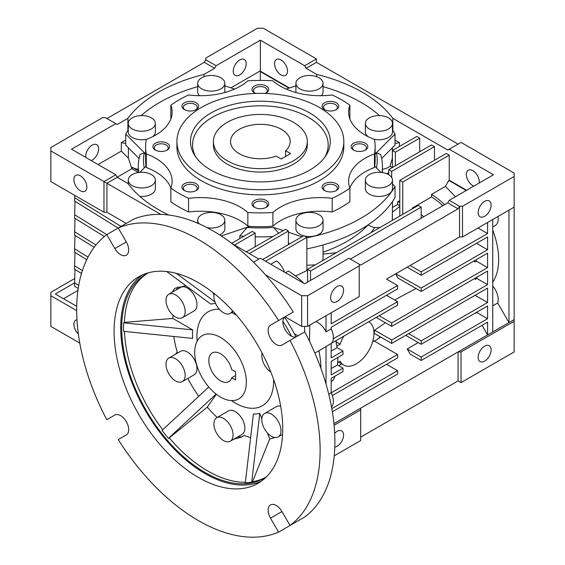 <?xml version="1.0" encoding="UTF-8"?>
<svg xmlns="http://www.w3.org/2000/svg" width="565" height="565" viewBox="0 0 565 565"><rect width="100%" height="100%" fill="white"/><g stroke="black" fill="none" stroke-linecap="round" stroke-linejoin="round"><path stroke-width="0.85" d="M307.318 141.54L307.318 144.951A46.944 27.106 180 0 1 293.567 164.118A46.944 27.106 180 0 1 242.406 169.994A46.944 27.106 180 0 1 213.422 144.951L213.422 141.54A46.944 27.106 180 0 1 242.406 116.503A46.944 27.106 180 0 1 293.567 122.379A46.944 27.106 180 0 1 307.318 141.54A46.944 27.106 180 0 1 278.333 166.583A46.944 27.106 180 0 1 227.172 160.707A46.944 27.106 180 0 1 213.422 141.54M309.797 170.079A69.898 40.355 180 0 1 194.982 155.813A69.898 40.355 180 0 1 210.943 113.007A69.898 40.355 180 0 1 298.285 107.64A69.898 40.355 180 0 1 325.751 155.813A69.898 40.355 180 0 1 309.797 170.079M324.72 157.303A67.814 39.154 0 0 0 295.996 111.637A67.814 39.154 0 0 0 212.419 117.266A67.814 39.154 0 0 0 196.02 157.303M176.909 141.54L176.909 146.653A83.465 48.187 0 0 0 228.43 191.175A83.465 48.187 0 0 0 319.387 180.729A83.465 48.187 0 0 0 343.831 146.653L343.831 141.54A83.465 48.187 180 0 1 319.387 175.616A83.465 48.187 180 0 1 228.43 186.062A83.465 48.187 180 0 1 176.909 141.54A83.465 48.187 180 0 1 201.352 107.47A83.465 48.187 180 0 1 292.31 97.025A83.465 48.187 180 0 1 343.831 141.54M332.178 211.967A114.759 66.253 0 0 0 341.514 207.136A114.759 66.253 0 0 0 349.89 201.74L349.89 188.11A114.759 66.253 180 0 1 341.514 193.505A114.759 66.253 180 0 1 332.178 198.336L332.178 211.967A56.338 32.523 0 0 0 280.417 220.753A56.338 32.523 0 0 0 272.895 226.141L272.895 212.511A114.759 66.253 180 0 1 247.844 212.511L247.844 226.141A114.759 66.253 0 0 0 250.21 226.275L221.212 235.944M332.178 198.336A56.338 32.523 0 0 0 280.417 207.129A56.338 32.523 0 0 0 272.895 212.511M170.877 118.89A56.338 32.523 0 0 0 170.849 118.827L170.849 105.196A114.759 66.253 180 0 1 188.562 94.969A56.338 32.523 0 0 0 247.844 80.795A114.759 66.253 180 0 1 272.895 80.795A56.338 32.523 0 0 0 332.178 94.969A114.759 66.253 180 0 1 349.89 105.196A56.338 32.523 0 0 0 348.612 112.075A56.338 32.523 0 0 0 374.447 139.421A114.759 66.253 180 0 1 375.132 146.653A114.759 66.253 180 0 1 374.447 153.885L374.447 167.515A56.338 32.523 0 0 0 365.11 171.859A56.338 32.523 0 0 0 349.862 188.046M374.447 153.885A56.338 32.523 0 0 0 365.11 158.228A56.338 32.523 0 0 0 348.612 181.231A56.338 32.523 0 0 0 349.89 188.11M324.55 102.788A8.348 4.817 0 0 0 324.55 109.596A8.348 4.817 0 0 0 336.352 109.596L336.352 109.596A8.348 4.817 0 0 0 336.352 102.788A8.348 4.817 0 0 0 324.55 102.788M335.808 109.885A6.935 4.004 0 0 0 337.383 107.343A6.935 4.004 0 0 0 333.103 103.642A6.935 4.004 0 0 0 325.546 104.511A6.935 4.004 0 0 0 323.519 107.343A6.935 4.004 0 0 0 325.094 109.885M265.027 93.43A8.348 4.817 0 0 0 266.27 92.837A8.348 4.817 0 0 0 266.27 86.021A8.348 4.817 0 0 0 254.469 86.021A8.348 4.817 0 0 0 254.469 92.837A8.348 4.817 0 0 0 255.712 93.43M265.727 93.126A6.935 4.004 0 0 0 267.302 90.584A6.935 4.004 0 0 0 263.022 86.883A6.935 4.004 0 0 0 255.465 87.752A6.935 4.004 0 0 0 253.431 90.584A6.935 4.004 0 0 0 255.013 93.126M184.388 102.788A8.348 4.817 0 0 0 184.388 109.596A8.348 4.817 0 0 0 196.189 109.596L196.189 109.596A8.348 4.817 0 0 0 196.189 102.788A8.348 4.817 0 0 0 184.388 102.788M195.645 109.885A6.935 4.004 0 0 0 197.22 107.343A6.935 4.004 0 0 0 192.94 103.642A6.935 4.004 0 0 0 185.384 104.511A6.935 4.004 0 0 0 183.35 107.343A6.935 4.004 0 0 0 184.932 109.885M155.354 143.249A8.348 4.817 0 0 0 155.354 150.064A8.348 4.817 0 0 0 167.162 150.064L167.162 150.064A8.348 4.817 0 0 0 167.162 143.249A8.348 4.817 0 0 0 155.354 143.249M166.611 150.347A6.935 4.004 0 0 0 168.193 147.804A6.935 4.004 0 0 0 163.914 144.11A6.935 4.004 0 0 0 156.357 144.972A6.935 4.004 0 0 0 154.323 147.804A6.935 4.004 0 0 0 155.905 150.347M184.388 183.71A8.348 4.817 0 0 0 184.388 190.525A8.348 4.817 0 0 0 196.189 190.525L196.189 190.525A8.348 4.817 0 0 0 196.189 183.71A8.348 4.817 0 0 0 184.388 183.71M195.645 190.808A6.935 4.004 0 0 0 197.22 188.265A6.935 4.004 0 0 0 192.94 184.571A6.935 4.004 0 0 0 185.384 185.433A6.935 4.004 0 0 0 183.35 188.265A6.935 4.004 0 0 0 184.932 190.808M254.469 200.469A8.348 4.817 0 0 0 254.469 207.284A8.348 4.817 0 0 0 266.27 207.284L266.27 207.284A8.348 4.817 0 0 0 266.27 200.469A8.348 4.817 0 0 0 254.469 200.469M265.727 207.567A6.935 4.004 0 0 0 267.302 205.024A6.935 4.004 0 0 0 263.022 201.331A6.935 4.004 0 0 0 255.465 202.199A6.935 4.004 0 0 0 253.431 205.024A6.935 4.004 0 0 0 255.013 207.567M324.55 183.71A8.348 4.817 0 0 0 324.55 190.525A8.348 4.817 0 0 0 336.352 190.525L336.352 190.525A8.348 4.817 0 0 0 336.352 183.71A8.348 4.817 0 0 0 324.55 183.71M335.808 190.808A6.935 4.004 0 0 0 337.383 188.265A6.935 4.004 0 0 0 333.103 184.571A6.935 4.004 0 0 0 325.546 185.433A6.935 4.004 0 0 0 323.519 188.265A6.935 4.004 0 0 0 325.094 190.808M353.577 143.249A8.348 4.817 0 0 0 353.577 150.064A8.348 4.817 0 0 0 365.378 150.064L365.378 150.064A8.348 4.817 0 0 0 365.378 143.249A8.348 4.817 0 0 0 353.577 143.249M364.835 150.347A6.935 4.004 0 0 0 366.417 147.804A6.935 4.004 0 0 0 362.137 144.11A6.935 4.004 0 0 0 354.58 144.972A6.935 4.004 0 0 0 352.546 147.804A6.935 4.004 0 0 0 354.121 150.347M321.273 95.704A13.56 7.832 0 0 0 323.039 91.834L323.039 83.316A13.56 7.832 180 0 1 319.063 88.853A13.56 7.832 180 0 1 304.288 90.548A13.56 7.832 180 0 1 295.912 83.316A13.56 7.832 180 0 1 299.888 77.779A13.56 7.832 180 0 1 314.663 76.084A13.56 7.832 180 0 1 323.039 83.316M373.804 139.181A13.56 7.832 0 0 0 388.515 137.464A13.56 7.832 0 0 0 392.484 131.928L392.484 123.41A13.56 7.832 180 0 1 388.515 128.947A13.56 7.832 180 0 1 373.733 130.649A13.56 7.832 180 0 1 365.364 123.41A13.56 7.832 180 0 1 369.333 117.873A13.56 7.832 180 0 1 384.115 116.178A13.56 7.832 180 0 1 392.484 123.41M224.771 92.526A13.56 7.832 0 0 0 224.828 91.834L224.828 83.316A13.56 7.832 180 0 1 220.851 88.853A13.56 7.832 180 0 1 206.07 90.548A13.56 7.832 180 0 1 197.701 83.316A13.56 7.832 180 0 1 201.67 77.779A13.56 7.832 180 0 1 216.452 76.084A13.56 7.832 180 0 1 224.828 83.316M152.508 136.744A13.56 7.832 0 0 0 155.375 131.928L155.375 123.41A13.56 7.832 180 0 1 151.406 128.947A13.56 7.832 180 0 1 136.624 130.649A13.56 7.832 180 0 1 128.248 123.41A13.56 7.832 180 0 1 132.224 117.873A13.56 7.832 180 0 1 147.006 116.178A13.56 7.832 180 0 1 155.375 123.41M139.845 196.38A13.56 7.832 0 0 0 151.406 194.169A13.56 7.832 0 0 0 155.375 188.632L155.375 180.115A13.56 7.832 180 0 1 151.406 185.652A13.56 7.832 180 0 1 136.624 187.347A13.56 7.832 180 0 1 128.248 180.115A13.56 7.832 180 0 1 132.224 174.578A13.56 7.832 180 0 1 147.006 172.883A13.56 7.832 180 0 1 155.375 180.115M219.601 234.906A13.56 7.832 0 0 0 220.851 234.263A13.56 7.832 0 0 0 224.828 228.726L224.828 220.209A13.56 7.832 180 0 1 220.851 225.746A13.56 7.832 180 0 1 207.108 227.667M199.29 223.895A13.56 7.832 180 0 1 197.701 220.209A13.56 7.832 180 0 1 201.67 214.672A13.56 7.832 180 0 1 216.452 212.977A13.56 7.832 180 0 1 224.828 220.209M304.486 236.008A13.56 7.832 0 0 0 319.063 234.263A13.56 7.832 0 0 0 323.039 228.726L323.039 220.209A13.56 7.832 180 0 1 319.063 225.746A13.56 7.832 180 0 1 304.288 227.448A13.56 7.832 180 0 1 295.912 220.209A13.56 7.832 180 0 1 299.888 214.672A13.56 7.832 180 0 1 314.663 212.977A13.56 7.832 180 0 1 323.039 220.209M365.364 180.115L365.364 188.632A13.56 7.832 0 0 0 373.733 195.871A13.56 7.832 0 0 0 388.515 194.169A13.56 7.832 0 0 0 392.484 188.632L392.484 180.115A13.56 7.832 180 0 1 388.515 185.652A13.56 7.832 180 0 1 373.733 187.347A13.56 7.832 180 0 1 365.364 180.115A13.56 7.832 180 0 1 369.333 174.578A13.56 7.832 180 0 1 384.115 172.883A13.56 7.832 180 0 1 392.484 180.115M306.844 248.882A142.097 82.038 0 0 0 360.844 229.369A142.097 82.038 0 0 0 395.02 197.559L395.02 186.485A142.097 82.038 180 0 1 360.844 218.295A142.097 82.038 180 0 1 306.844 237.809M78.365 334.049A9.16 5.29 60 0 1 73.888 324.352A9.16 5.29 60 0 1 75.788 320.164A9.16 5.29 60 0 1 76.974 319.762M382.434 169.309A13.56 7.832 0 0 0 388.515 167.282A13.56 7.832 0 0 0 390.034 166.237L392.421 157.988M368.147 224.821A13.56 7.832 0 0 0 374.743 227.518L380.026 227.49M127.895 130.607L127.895 118.36A143.969 83.119 180 0 1 158.567 92.137A143.969 83.119 180 0 1 203.986 74.432L203.986 76.706M306.844 265.225L315.228 264.9M323.039 252.188A122.061 70.47 0 0 0 346.684 241.545A122.061 70.47 0 0 0 368.098 224.849M484.629 361.127A9.16 5.29 -60 0 1 480.052 361.579A9.16 5.29 -60 0 1 478.647 354.241A9.16 5.29 -60 0 1 484.629 346.168A9.16 5.29 -60 0 1 489.212 345.716A9.16 5.29 -60 0 1 490.618 353.054A9.16 5.29 -60 0 1 484.629 361.127M334.664 433.298A9.16 5.29 -60 0 1 337.093 431.349A9.16 5.29 -60 0 1 341.67 430.897A9.16 5.29 -60 0 1 343.075 438.235A9.16 5.29 -60 0 1 337.093 446.308A9.16 5.29 -60 0 1 334.791 447.148M473.802 186.125A9.16 5.29 60 0 1 466.351 174.43A9.16 5.29 60 0 1 468.251 170.242A9.16 5.29 60 0 1 475.306 172.692A9.16 5.29 60 0 1 479.304 181.909A9.16 5.29 60 0 1 479.233 182.989M274.548 63.697A9.16 5.29 60 0 1 276.447 59.502A9.16 5.29 60 0 1 283.503 61.952A9.16 5.29 60 0 1 287.5 71.176A9.16 5.29 60 0 1 285.608 75.364A9.16 5.29 60 0 1 278.545 72.913A9.16 5.29 60 0 1 274.548 63.697M239.715 74.912A9.16 5.29 -60 0 1 235.132 75.364A9.16 5.29 -60 0 1 233.726 68.026A9.16 5.29 -60 0 1 239.715 59.954A9.16 5.29 -60 0 1 244.292 59.502A9.16 5.29 -60 0 1 245.697 66.84A9.16 5.29 -60 0 1 239.715 74.912M85.767 157.437A9.16 5.29 -60 0 1 92.173 145.134A9.16 5.29 -60 0 1 96.749 144.682A9.16 5.29 -60 0 1 98.155 152.02A9.16 5.29 -60 0 1 92.173 160.093A9.16 5.29 -60 0 1 91.198 160.573M73.888 179.543A9.16 5.29 60 0 1 75.788 175.348A9.16 5.29 60 0 1 82.85 177.805A9.16 5.29 60 0 1 86.848 187.022A9.16 5.29 60 0 1 84.948 191.217A9.16 5.29 60 0 1 77.892 188.759A9.16 5.29 60 0 1 73.888 179.543M284.456 272.146A14.605 8.433 -120 0 0 276.596 260.917L270.805 264.265M337.093 301.498A9.16 5.29 -60 0 1 332.51 301.95A9.16 5.29 -60 0 1 331.104 294.612A9.16 5.29 -60 0 1 337.093 286.54A9.16 5.29 -60 0 1 341.67 286.088A9.16 5.29 -60 0 1 343.075 293.426A9.16 5.29 -60 0 1 337.093 301.498M484.629 201.359A9.16 5.29 120 0 0 478.647 209.431A9.16 5.29 120 0 0 480.052 216.769A9.16 5.29 120 0 0 484.629 216.317A9.16 5.29 120 0 0 490.618 208.245A9.16 5.29 120 0 0 489.212 200.907A9.16 5.29 120 0 0 484.629 201.359M331.514 407.068A14.605 8.433 -120 0 0 333.364 401.327A14.605 8.433 -120 0 0 331.189 392.746L328.731 394.165M331.189 392.746L331.189 378.352L342.99 371.537L342.99 368.126L331.189 374.941L331.189 361.31L342.99 354.502L342.99 351.091L331.189 357.906L331.189 343.506A14.605 8.433 -120 0 0 333.364 337.439A14.605 8.433 -120 0 0 331.189 328.858L326.026 331.839A14.605 8.433 -120 0 0 315.87 321.605M309.797 325.108L309.542 341.352M297.932 335.843A14.605 8.433 -120 0 0 294.429 333.936M368.79 321.739L368.768 321.732A25.037 14.457 -60 0 1 368.79 321.739A25.037 14.457 -60 0 1 372.625 341.804A25.037 14.457 -60 0 1 356.268 363.867A25.037 14.457 -60 0 1 343.753 365.11A25.037 14.457 -60 0 1 340.172 361.233L337.686 362.673M320.863 368.239A71.988 41.563 -120 0 0 320.863 368.126A71.988 41.563 -120 0 0 318.879 350.745M337.821 357.483A71.988 41.563 60 0 1 337.828 358.33A71.988 41.563 60 0 1 337.482 364.948L342.99 368.126M74.672 195.328L74.601 201.084L118.156 228.055M74.601 197.679L121.009 226.41M342.99 351.091L337.051 347.666L331.189 351.049M331.189 368.585L337.482 364.948M331.408 343.301L397.583 305.093L397.583 301.689L333.294 338.802M336.027 341.804L340.172 344.198L336.825 346.133M340.172 344.198A25.037 14.457 -60 0 1 343.774 336.161M335.808 340.759A71.988 41.563 60 0 1 337.051 347.666M474.678 260.578A64.685 37.347 60 0 1 474.918 262.005L473.569 261.228M475.539 277.973A64.685 37.347 60 0 1 475.398 279.315L474.303 278.686M397.583 301.689L386.517 295.297M331.189 328.858L331.189 327.241L397.583 288.906L397.583 285.502L331.189 323.83L331.189 312.756M395.783 273.764L421.186 288.058L421.186 291.462L397.675 277.888A55.08 31.802 -120 0 0 395.783 273.764L386.517 279.11L397.583 285.502M386.517 279.11L459.55 236.947L459.55 206.281L458.074 208.838L360.696 265.056L359.22 264.208L359.22 296.576L307.579 326.386L301.682 326.386L285.043 316.781M326.026 315.743L326.026 331.839M314.875 353.061L325.179 347.108A14.605 8.433 -120 0 0 326.026 346.493L326.026 384.08M326.026 346.493L331.189 343.506M331.189 381.424L333.117 380.316A71.988 41.563 60 0 0 334.939 376.184M332.347 395.571L397.583 357.906L397.583 354.502L331.217 392.816M397.583 354.502L374.079 340.928L372.568 342.002M338.929 365.781L341.627 363.881M474.918 262.005L476.387 261.15A64.685 37.347 -120 0 0 476.154 259.731M394.645 299.987L416.052 288.496M475.398 279.315L476.874 278.467A64.685 37.347 -120 0 0 477.015 277.118M475.32 313.024A14.605 8.433 60 0 1 475.306 313.342L476.782 312.487A14.605 8.433 -120 0 0 476.789 312.177M492.744 282.062A64.685 37.347 -120 0 0 492.744 230.167M492.744 226.982L495.166 225.583A14.605 8.433 -120 0 0 497.991 216.459M81.473 273.488L74.601 269.23L74.601 265.825L82.356 270.628M75.004 252.449L74.601 265.825M75.004 218.373L74.601 235.16L94.178 247.279M74.601 231.749L95.972 244.984M86.713 259.695L74.601 252.195L74.601 248.791L88.013 257.096M75.004 235.407L74.601 248.791M75.004 201.338L74.601 218.125L104.341 236.537M74.601 214.714L106.771 234.63L114.836 248.565A11.477 6.625 -120 0 0 120.571 254.624A11.477 6.625 -120 0 0 126.313 255.189A11.477 6.625 -120 0 0 126.313 241.94L118.262 227.992A172.141 99.384 60 0 1 198.4 239.504A172.141 99.384 60 0 1 278.545 320.532L270.494 325.179A11.477 6.625 -120 0 0 268.735 334.374A11.477 6.625 -120 0 0 276.228 344.488A11.477 6.625 -120 0 0 281.97 345.06L290.022 340.413A172.141 99.384 60 0 1 290.022 525.485L281.97 511.544A11.477 6.625 -120 0 0 270.494 504.919A11.477 6.625 -120 0 0 270.494 518.169L278.545 532.11A172.141 99.384 60 0 1 118.262 439.577L126.313 434.93A11.477 6.625 -120 0 0 126.313 421.674A11.477 6.625 -120 0 0 114.836 415.049L106.785 419.696A172.141 99.384 60 0 1 106.785 234.623L133.015 219.474A172.141 99.384 -120 0 1 213.153 230.986A172.141 99.384 -120 0 1 293.299 312.014L278.545 320.532M78.203 288.496L74.601 286.271L74.601 282.86L78.705 285.403M75.004 269.484L74.601 282.86L55.285 294.019L63.499 298.758L77.928 290.431L63.499 298.758M304.634 331.973L304.634 326.386M396.107 273.573L459.55 236.947L462.502 236.947L462.502 206.281L459.55 206.281L449.224 200.321L493.485 174.762L449.224 149.209L461.026 142.394L514.143 173.06L514.143 176.464L462.502 206.281M332.333 411.765L397.583 374.094L397.583 370.682L331.803 408.657M386.517 364.298L397.583 370.682M374.637 330.179L391.679 340.017L391.679 343.428L374.079 333.265A55.815 32.226 -120 0 0 374.637 330.179L385.422 322.77M374.517 341.182L380.704 337.086M380.118 336.747A54.247 31.322 60 0 1 378.769 338.096M477.99 228.006L487.581 233.543L421.186 271.871L421.186 275.282L487.581 236.947L487.581 249.723L421.186 288.058M487.581 222.469L487.581 233.543M410.126 265.486L421.186 271.871M407.174 267.189L421.186 275.282M476.514 243.338L487.581 249.723M421.186 291.462L487.581 253.134L487.581 267.612L391.679 322.982L391.679 326.386L487.581 271.023L487.581 284.647L391.679 340.017M476.387 261.15L487.581 267.612M379.136 315.743L391.679 322.982M376.191 317.445L391.679 326.386M476.874 278.467L487.581 284.647M391.679 343.428L487.581 288.058L487.581 302.536L421.186 340.872L421.186 344.276L487.581 305.947L487.581 318.724L421.186 357.052L421.186 360.463L487.581 322.128L487.581 334.911L492.744 331.923L492.744 219.481M475.038 295.297L487.581 302.536M408.65 333.632L421.186 340.872M405.698 335.335L421.186 344.276M476.782 312.487L487.581 318.724M418.241 342.574L407.174 348.965L421.186 357.052M407.174 348.965L410.126 354.071L421.186 360.463M482.051 325.327L487.581 334.911L360.696 408.163L360.696 409.865L334.077 425.24M492.744 305.849L497.687 303.002A14.605 8.433 -120 0 0 492.744 285.961M497.687 303.002L508.973 322.559L514.143 319.578L514.143 207.136L462.502 236.947M508.973 210.116L508.973 322.559L492.744 331.923M160.863 214.425L103.974 181.577L103.974 212.242L50.857 181.577L50.857 147.507L102.498 117.689L105.45 117.689L117.252 124.505L127.895 118.36M115.776 123.657L71.515 149.209L115.776 174.762L117.252 177.318L106.926 183.279L106.926 212.242L103.974 212.242M316.746 76.706L316.746 74.432L306.11 68.287L316.435 62.319L316.435 58.915L263.318 28.25L257.421 28.25L205.78 58.061L205.78 59.77L204.304 62.319L106.926 118.544M106.926 212.242L126.235 223.394M418.241 205.427L307.579 269.314L310.531 271.016L421.186 207.136L418.241 205.427M333.915 423.63L360.696 408.163M63.57 298.716L76.72 306.308M310.531 280.388L310.531 271.016M307.579 269.314L307.579 282.09M231.657 243.303L252.251 231.41L255.203 233.112L255.203 246.743M246.354 251.856L285.452 229.277L288.404 230.986L288.404 244.61M262.584 259.519L303.892 235.669L306.844 237.371L306.844 270.607L295.559 276.002M442.861 205.695A61.557 35.538 -120 0 0 431.519 196.938L431.519 194.381A64.685 37.347 60 0 1 444.62 204.678M304.005 283.432A71.988 41.563 -120 0 0 288.404 271.045L285.473 272.733M253.494 262.209L260.366 258.24L304.634 283.8L348.895 258.24L359.22 264.208M359.22 265.91L307.579 295.721L307.579 326.386M307.579 295.721L301.682 295.721L301.682 326.386M301.682 295.721L265.444 274.802M115.776 174.762L103.974 181.577L50.857 150.912M204.304 62.319L214.629 68.287L216.105 65.731L205.78 59.77M350.371 259.095L447.748 202.87L458.074 208.838M447.748 202.87L449.224 200.321M514.143 207.136L514.143 176.464M316.435 58.915L304.634 65.731L260.366 40.179L216.105 65.731M306.11 68.287L304.634 65.731M316.435 62.319L458.074 144.096M449.224 149.209L447.748 150.064L392.845 118.36L392.845 130.607M431.519 196.938L412.337 208.012A61.557 35.538 60 0 1 413.022 208.443M421.186 214.531A61.557 35.538 60 0 1 423.686 216.769M466.259 190.483L448.85 180.426L445.439 186.344L455.418 196.74M445.439 186.344L431.519 194.381M399.794 200.582L397.583 201.86A61.557 35.538 60 0 1 399.794 202.397M421.186 207.136L421.186 218.203M412.337 208.012L412.337 208.838M402.746 214.375L402.746 182.001L399.794 180.299L399.794 215.653A56.896 32.848 -120 0 1 400.175 215.858M334.24 455.807L360.696 440.538L360.696 409.865M514.143 319.578L514.143 321.28L461.026 351.946L458.074 351.946L458.074 380.909L360.696 437.126M458.074 380.909L461.026 382.611L461.026 351.946M76.685 310.63L50.857 295.721L50.857 292.317L74.728 278.538M336.246 252.767L323.039 254.116M374.743 227.518L370.887 232.766M322.566 260.663L323.039 258.883L323.039 244.984M234.546 245.041L255.203 233.112M249.306 253.558L288.404 230.986M265.536 261.221L306.844 237.371M258.89 259.095L232.053 243.6M168.751 215.032A143.969 83.119 180 0 1 127.895 183.463L117.252 177.318M117.181 177.191L131.885 168.702A13.56 7.832 0 0 0 132.224 168.9L138.305 172.41M138.305 170.792L132.224 167.282A13.56 7.832 0 0 0 138.305 169.309M98.077 164.542L121.313 151.123L128.375 158.129L131.885 168.702M214.629 68.287L203.986 74.432M288.99 88.133L260.296 71.564L260.296 80.4M260.296 71.564L260.663 71.352L289.457 87.978M230.908 87.85L260.366 70.844L260.663 71.352M316.746 74.432A143.969 83.119 180 0 1 392.845 118.36M419.71 138.135L416.765 136.433L392.421 150.488L395.366 152.19L419.71 138.135L419.71 151.766M434.471 146.653L431.519 144.951L388.727 169.655L391.679 171.357L434.471 146.653L434.471 160.283M399.794 180.299L446.272 153.468L449.224 155.17L449.224 180.214L466.634 190.264M402.746 182.001L449.224 155.17M448.85 180.426L449.224 180.214M392.421 167.523L392.421 150.488M395.366 165.82L395.366 152.19M388.727 174.705L388.727 169.655M391.679 177.459L391.679 171.357M392.484 207.433L397.583 204.495L397.583 201.86M397.583 204.495L399.794 205.773M399.794 206.43L392.484 212.087M392.322 220.392L392.484 201.557M386.905 173.787A14.605 8.433 60 0 1 387.788 173.137A14.605 8.433 60 0 1 388.727 172.713M390.034 166.237L392.343 167.565M50.857 295.721L50.857 326.393L79.778 343.089M461.026 382.611L514.143 351.946L514.143 321.28M128.375 158.129L128.375 147.811M125.72 143.517L121.313 142.606L125.72 140.064M121.313 151.123L121.313 142.606M260.366 40.179L260.366 70.844M395.02 140.064L399.427 142.606L395.02 143.517M399.427 146.441L399.427 142.606M392.357 158.045L392.357 147.811M288.404 243.31L289.831 243.79M239.807 238.6L239.807 235.88A122.061 70.47 0 0 0 243.882 236.241M255.203 236.827A122.061 70.47 0 0 0 272.923 236.516M145.608 153.97L125.72 134.082L125.72 145.156L139.075 158.511M144.245 167.96A116.849 67.461 180 0 1 144.273 152.804L140.049 154.542A122.061 70.47 0 0 0 138.305 166.414A122.061 70.47 0 0 0 138.757 172.487M381.975 172.487A122.061 70.47 0 0 0 382.434 166.414A122.061 70.47 0 0 0 380.69 154.542L376.459 152.804A116.849 67.461 180 0 1 376.488 167.96M381.665 158.511L395.02 145.156L395.02 134.082L375.132 153.97M301.993 236.77L288.404 232.236M283.284 230.534L273.615 227.476A116.849 67.461 180 0 1 247.124 227.476L250.21 226.275M278.644 233.211L273.615 227.476M374.447 167.515A114.759 66.253 0 0 0 374.68 166.145L380.902 172.367M392.484 183.957L395.02 186.485M295.912 220.209L295.912 228.726A13.56 7.832 0 0 0 303.659 235.803M239.807 235.88L247.124 227.476M139.838 172.367L146.06 166.145A114.759 66.253 0 0 0 146.293 167.515L146.293 153.885A114.759 66.253 180 0 1 145.608 146.653A114.759 66.253 180 0 1 146.293 139.421A56.338 32.523 0 0 0 172.127 112.075A56.338 32.523 0 0 0 170.849 105.196M144.273 152.804L145.608 154.139M125.72 134.082A142.097 82.038 180 0 1 128.248 130.084M141.215 115.592A142.097 82.038 180 0 1 197.701 86.657M224.828 85.823L234.574 89.072M128.248 123.41L128.248 131.928A13.56 7.832 0 0 0 146.935 139.181M197.701 83.316L197.701 91.834A13.56 7.832 0 0 0 199.466 95.704M286.158 89.072L295.912 85.823M323.039 86.657A142.097 82.038 180 0 1 379.525 115.592M392.484 130.084A142.097 82.038 180 0 1 395.02 134.082M375.132 154.139L376.459 152.804M365.364 123.41L365.364 131.928A13.56 7.832 0 0 0 368.225 136.744M295.912 83.316L295.912 91.834A13.56 7.832 0 0 0 295.968 92.526M374.701 166.167A114.759 66.253 0 0 0 375.132 160.453L375.132 146.653M270.529 226.275A114.759 66.253 0 0 0 272.895 226.141M250.21 226.452A114.759 66.253 0 0 0 270.529 226.452M247.844 226.141A56.338 32.523 0 0 0 188.562 211.967L188.562 198.336A114.759 66.253 180 0 1 170.849 188.11L170.849 201.74A114.759 66.253 0 0 0 188.562 211.967M170.877 188.046A56.338 32.523 0 0 0 146.293 167.515M145.608 146.653L145.608 160.453A114.759 66.253 0 0 0 146.038 166.167M349.89 105.196L349.89 118.827A56.338 32.523 0 0 0 349.862 118.89M247.844 212.511A56.338 32.523 0 0 0 188.562 198.336M170.849 188.11A56.338 32.523 0 0 0 172.127 181.231A56.338 32.523 0 0 0 146.293 153.885M285.608 150.707A29.811 17.211 0 0 0 290.177 141.54A29.811 17.211 0 0 0 281.448 129.371A29.811 17.211 0 0 0 248.96 125.642A29.811 17.211 0 0 0 230.555 141.54A29.811 17.211 0 0 0 239.292 153.715A29.811 17.211 0 0 0 276.236 156.109L281.229 158.991L290.594 153.588L285.608 150.707L285.608 156.463M220.534 337.46A36.513 21.082 60 0 1 244.384 369.637A36.513 21.082 60 0 1 238.79 398.897A36.513 21.082 60 0 1 220.534 397.089A36.513 21.082 60 0 1 196.677 364.912A36.513 21.082 60 0 1 202.277 335.652A36.513 21.082 60 0 1 220.534 337.46M220.534 353.754A16.562 9.563 -120 0 0 212.249 352.934A16.562 9.563 -120 0 0 209.714 366.205A16.562 9.563 -120 0 0 220.534 380.803A16.562 9.563 -120 0 0 228.811 381.622A16.562 9.563 -120 0 0 231.707 377.78L235.57 380.012L235.57 371.897L231.707 369.672A16.562 9.563 -120 0 0 220.534 353.754M231.707 377.78L235.57 375.555M142.189 275.028A119.243 68.845 -120 0 0 120.719 327.538A119.243 68.845 -120 0 0 170.616 445.227A119.243 68.845 -120 0 0 261.249 481.246M114.081 331.373A119.243 68.845 -120 0 0 166.131 451.379A119.243 68.845 -120 0 0 258.021 483.322A119.243 68.845 -120 0 0 282.719 428.736A119.243 68.845 -120 0 0 230.668 308.73A119.243 68.845 -120 0 0 138.778 276.786A119.243 68.845 -120 0 0 114.081 331.373M285.247 316.661L270.494 325.179L285.247 316.661A11.477 6.625 -120 0 0 283.489 325.857A11.477 6.625 -120 0 0 290.982 335.97A11.477 6.625 -120 0 0 296.696 336.556M123.516 327.036A117.887 68.061 -120 0 0 123.601 331.337L192.658 338.407A60.512 34.938 -120 0 1 192.658 329.889L123.601 322.82A117.887 68.061 -120 0 0 123.516 327.036M124.441 331.422A117.887 68.061 -120 0 0 162.734 429.781M208.746 386.997L162.042 430.424A117.887 68.061 -120 0 0 168.434 438.376L169.253 437.903A117.887 68.061 -120 0 0 245.38 482.305M251.708 482.192L259.794 413.403A60.512 34.938 -120 0 1 253.41 413.976L245.323 482.764A117.887 68.061 -120 0 0 251.708 482.192L252.534 481.719A117.887 68.061 -120 0 0 265.296 477.524M266.659 476.627A117.887 68.061 60 0 1 263.982 478.315A117.887 68.061 60 0 1 173.137 446.731A117.887 68.061 60 0 1 121.68 328.096A117.887 68.061 60 0 1 146.095 274.124A117.887 68.061 60 0 1 148.899 272.655M295.947 336.987A92.851 53.611 -120 0 0 284.527 317.198M291.526 336.26A92.851 53.611 -120 0 0 282.888 321.301M233.5 439.337L241.679 437.02L244.172 435.389A88.472 51.076 -120 0 0 250.634 437.649M238.162 436.646A15.651 9.033 -120 0 0 242.653 436.434M271.398 414.11A13.56 7.832 60 0 1 280.261 426.059A13.56 7.832 60 0 1 278.178 436.929A13.56 7.832 60 0 1 271.398 436.258A13.56 7.832 60 0 1 262.541 424.301A13.56 7.832 60 0 1 264.618 413.432A13.56 7.832 60 0 1 271.398 414.11M216.699 417.712L228.507 410.903A13.56 7.832 60 0 1 235.287 411.574A13.56 7.832 60 0 1 244.144 423.524A13.56 7.832 60 0 1 242.067 434.393L230.266 441.209A13.56 7.832 60 0 1 223.486 440.538A13.56 7.832 60 0 1 214.622 428.581A13.56 7.832 60 0 1 216.699 417.712A13.56 7.832 60 0 1 223.486 418.39A13.56 7.832 60 0 1 232.342 430.339A13.56 7.832 60 0 1 230.266 441.209M168.787 358.104L180.588 351.296A13.56 7.832 60 0 1 187.368 351.967A13.56 7.832 60 0 1 196.232 363.916A13.56 7.832 60 0 1 194.155 374.786L182.347 381.601A13.56 7.832 60 0 1 175.567 380.93A13.56 7.832 60 0 1 166.71 368.973A13.56 7.832 60 0 1 168.787 358.104A13.56 7.832 60 0 1 175.567 358.782A13.56 7.832 60 0 1 184.43 370.732A13.56 7.832 60 0 1 182.347 381.601M168.787 294.217L180.588 287.408A13.56 7.832 60 0 1 187.368 288.079A13.56 7.832 60 0 1 196.232 300.029A13.56 7.832 60 0 1 194.155 310.898L182.347 317.714A13.56 7.832 60 0 1 175.567 317.043A13.56 7.832 60 0 1 166.71 305.086A13.56 7.832 60 0 1 168.787 294.217A13.56 7.832 60 0 1 175.567 294.895A13.56 7.832 60 0 1 184.43 306.844A13.56 7.832 60 0 1 182.347 317.714M232.49 310.686A13.56 7.832 60 0 1 230.266 313.434A13.56 7.832 60 0 1 223.486 312.756A13.56 7.832 60 0 1 214.206 293.539M273.63 379.503A54.247 31.322 60 0 1 273.651 380.909A54.247 31.322 60 0 1 262.414 405.741A54.247 31.322 60 0 1 231.424 400.599M197.121 341.189A54.247 31.322 60 0 1 196.924 336.613A54.247 31.322 60 0 1 208.16 311.774A54.247 31.322 60 0 1 219.326 309.267M293.299 523.593L278.545 532.11M290.022 525.485L304.775 516.968A172.141 99.384 -120 0 0 304.775 331.888L290.022 340.413M147.437 273.382A117.887 68.061 -120 0 0 124.42 322.347L123.601 322.82M252.534 481.719L269.703 438.949A88.472 51.076 -120 0 0 274.95 437.515M169.253 437.903L207.256 407.153A88.472 51.076 -120 0 0 217.172 417.443M216.077 394.073L168.434 438.376M173.787 336.472A88.472 51.076 -120 0 0 177.219 352.101L175.27 354.368M187.834 378.43A88.472 51.076 -120 0 0 198.746 396.298M185.906 285.735L174.875 288.291L172.014 292.359M173.081 315.221A88.472 51.076 -120 0 0 172.841 318.448L124.42 322.347M176.245 273.319L214.99 301.929M215.639 303.525A60.512 34.938 -120 0 0 210.78 304.111L166.647 271.525M212.885 292.493L213.93 295.198M177.954 287.006A15.651 9.033 -120 0 0 176.69 289.661M172.841 318.448L192.658 329.889M177.219 352.101A15.651 9.033 -120 0 0 176.69 353.549M216.317 394.257L207.256 407.153M259.794 413.403L261.849 418.693M267.351 432.882L269.703 438.949M264.618 413.432L276.419 406.623A13.56 7.832 60 0 1 280.671 406.221M231.714 312.593A54.247 31.322 60 0 1 236.488 315.178M270.833 372.017A13.56 7.832 60 0 1 262.132 353.097M132.224 167.282L132.224 168.9M114.836 248.565L126.313 241.94M270.494 518.169L281.97 511.544M338.612 362.144L343.753 365.11M388.727 172.593L387.788 173.137M138.305 172.551L138.305 166.414M382.434 172.551L382.434 166.414M197.701 223.196L197.701 220.209M128.248 183.943L128.248 180.115M282.578 434.386L278.178 436.929M233.366 311.64L230.266 313.434"/></g></svg>
